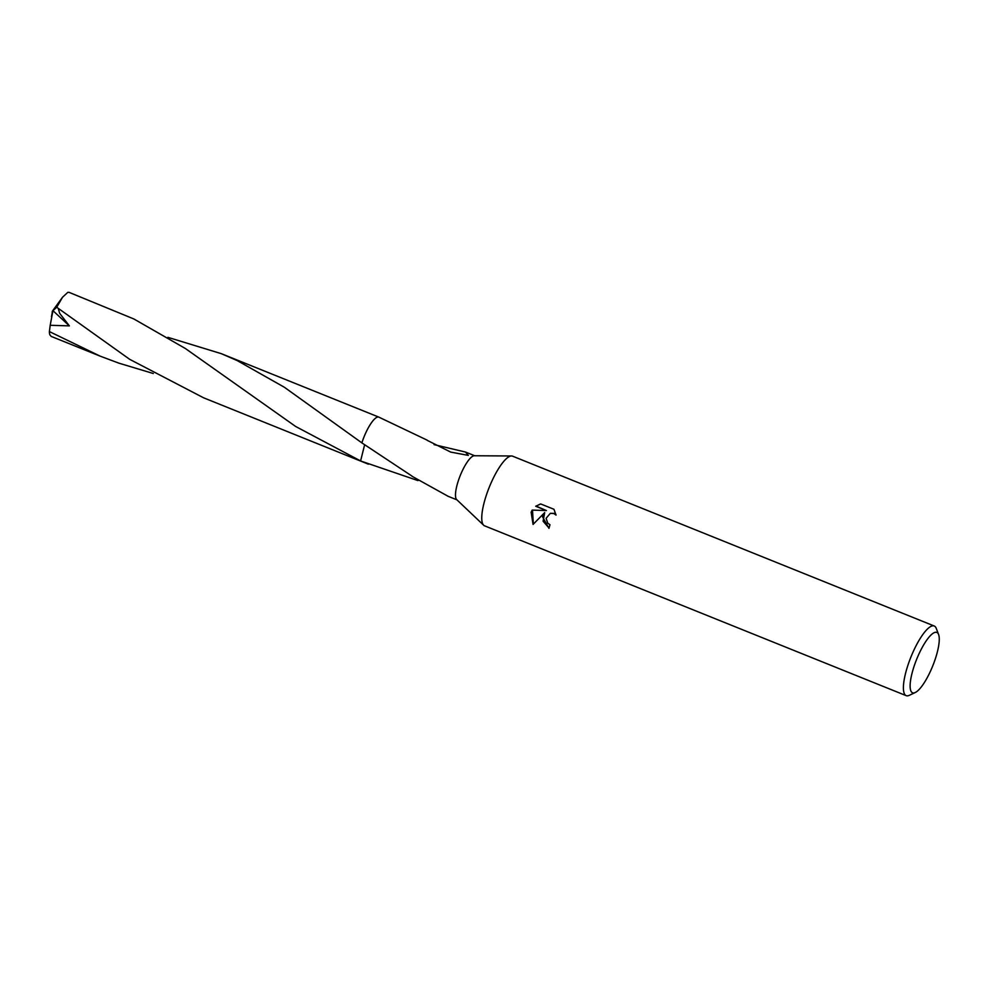 <?xml version="1.0" encoding="UTF-8"?>
<svg xmlns="http://www.w3.org/2000/svg" width="988" height="988" viewBox="0 0 988 988"><rect width="100%" height="100%" fill="white"/><g stroke="black" fill="none" stroke-linecap="round" stroke-linejoin="round"><path stroke-width="1.48" d="M915.246 692.526L909.318 695.317A37.532 10.028 -68.1 0 1 906.181 695.651L484.54 525.814A37.532 10.028 -68.1 0 1 483.651 525.221A37.532 10.028 -68.1 0 1 486.639 494.321A37.532 10.028 -68.1 0 1 511.537 455.974A37.532 10.028 -68.1 0 1 512.599 456.172L934.24 626.009A37.532 10.028 -68.1 0 1 936.266 628.417L938.6 634.543A32.53 8.694 -68.1 0 1 935.031 659.749A32.53 8.694 -68.1 0 1 915.246 692.526A32.53 8.694 -68.1 0 1 914.345 665.517A32.53 8.694 -68.1 0 1 938.6 634.543M483.651 525.221L456.678 499.607A23.774 6.348 -68.1 0 1 458.58 480.032A23.774 6.348 -68.1 0 1 474.351 455.752L511.537 455.974M542.56 516.848L544.684 512.587L533.063 524.43L531.136 512.253L532.162 510.092L546.426 510.561L535.706 506.239L540.732 503.966L553.972 509.289L556.034 515.106L553.885 513.538L550.304 513.352L546.117 518.28L547.735 523.171L549.983 524.727A37.532 10.028 111.9 0 0 548.97 528.333L542.56 516.848M906.181 695.651A37.532 10.028 -68.1 0 1 908.281 664.158A37.532 10.028 -68.1 0 1 934.24 626.009M167.874 337.328L221.361 353.692L237.268 360.62L284.346 387.247L361.88 442.883A23.774 6.348 -68.1 0 1 362.411 441.29A23.774 6.348 -68.1 0 1 378.849 417.134A23.786 6.36 -68.1 0 1 379.034 417.208M448.144 496.309L411.996 476.253A23.774 6.348 111.9 0 1 411.996 476.093L361.867 442.883A23.774 6.36 -68.1 0 1 362.398 441.29A23.774 6.36 -68.1 0 1 378.972 417.183M434.065 444.625L465.533 452.059L468.312 455.394L450.713 452.096L427.125 440.302A23.774 6.348 -68.1 0 1 427.248 440.191L378.849 417.134A23.786 6.36 -68.1 0 0 377.478 417.097A23.786 6.36 -68.1 0 0 361.867 442.883M549.032 528.074L543.104 521.219L544.684 512.587M550.501 513.303L554.28 513.427L555.935 514.464M540.251 504.078L536.114 506.128L546.426 510.561M532.495 510.104L533.347 524.122M418.109 480.477L418.06 480.464A15.845 4.236 111.9 0 0 418.06 480.452A23.774 6.348 -68.1 0 1 417.936 480.588L360.595 460.964L364.609 444.835M368.363 464.175L361.077 461.235A23.774 6.348 -68.1 0 1 360.608 460.951L295.647 426.47L185.386 348.517L133.899 318.988L69.061 292.349L67.777 292.362L62.516 297.277L56.736 307.268L129.712 359.348L203.59 397.806L361.065 461.248A23.786 6.36 -68.1 0 1 360.595 460.964L360.595 460.964A23.774 6.36 -68.1 0 0 361.2 461.285M153.301 373.513L118.869 363.152L100.208 356.162L49.4 331.585L50.203 325.287L69.37 325.879L59.663 313.344L58.403 308.972M100.208 356.162L51.29 336.451L49.894 334.907A23.774 6.348 -68.1 0 1 49.4 331.585M50.203 325.287L52.957 310.677L69.37 325.879M52.957 310.677L56.736 307.268M52.179 312.85L52.327 311.245L62.516 297.277M52.24 312.887L51.45 316.666M465.805 452.171L474.709 455.752M447.774 496.161L456.938 499.854M221.361 353.692L378.836 417.121"/></g></svg>
